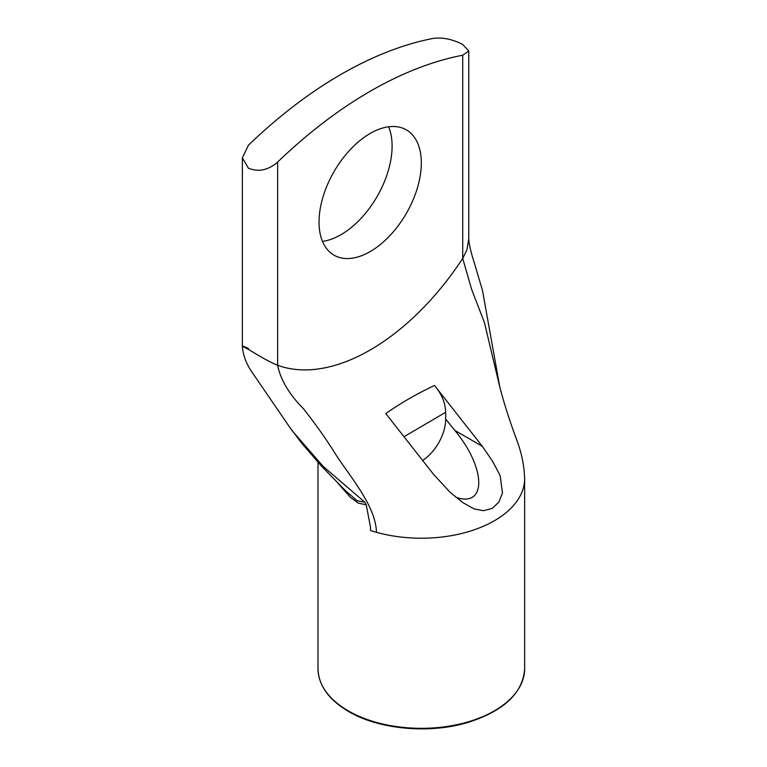 <?xml version="1.0" encoding="UTF-8"?>
<svg xmlns="http://www.w3.org/2000/svg" width="767" height="767" viewBox="0 0 767 767"><rect width="100%" height="100%" fill="white"/><g stroke="black" fill="none" stroke-linecap="round" stroke-linejoin="round"><path stroke-width="1.15" d="M337.451 482.74L350.548 497.438L358.4 503.152L366.243 504.839L364.824 502.232L357.144 500.746L345.696 490.899M524.638 477.985A103.324 59.653 180 0 1 524.647 478.531A103.324 59.653 180 0 1 524.647 478.57A103.324 59.653 180 0 1 376.444 532.298A103.324 59.653 180 0 1 374.622 531.78A103.324 59.653 180 0 1 370.442 530.486L370.538 527.475L366.243 504.839M364.824 502.232L323.089 466.317L292.016 430.594L251.298 371.151C245.919 362.973 242.938 354.622 242.353 346.09L242.362 157.877L248.412 145.212A413.298 238.614 120 0 1 433.499 38.35C442.914 37.247 452.655 39.29 462.722 44.486L468.771 51.015L462.722 55.224L462.722 258.421L466.93 249.841L468.771 238.815M434.515 385.456C416.51 393.97 400.269 403.346 385.811 413.586L433.614 474.418L450.181 492.395L463.067 502.721L474.006 508.885L483.584 510.697L492.347 508.329L498.914 502.011L502.471 493.018L500.199 475.933L499.154 473.642L492.472 461.12L482.318 446.298L434.515 385.456C441.629 393.874 445.349 402.809 445.675 412.272L445.675 419.05A34.438 19.884 120 0 1 422.713 460.382M455.866 497.284C486.853 508.032 486.23 468.263 454.812 430.412L445.675 419.05M322.485 241.384A72.328 41.754 120 0 0 377.115 196.525A72.328 41.754 120 0 0 388.648 126.795M319.034 222.046A72.328 41.754 -60 0 1 350.605 149.258A72.328 41.754 -60 0 1 406.337 129.882A72.328 41.754 -60 0 1 406.347 213.399A72.328 41.754 -60 0 1 334.019 255.162A72.328 41.754 -60 0 1 319.034 222.046M468.781 239.256C469.193 244.807 471.024 252.631 474.265 262.726L482.501 290.501L499.796 386.999L484.418 322.562L471.609 289.341L462.722 258.421A206.649 119.307 -60 0 1 277.635 365.274L277.635 162.086C268.22 170.226 258.479 172.268 248.412 168.222L242.362 157.877M248.412 348.41C240.368 344.958 240.368 345.294 248.403 349.407L252.727 351.957C262.726 358.151 271.029 362.599 277.635 365.274C280.501 379.732 289.159 394.276 303.598 408.907C314.326 422.588 323.808 435.819 332.044 448.58C346.579 473.066 375.782 504.063 376.444 532.298M277.635 162.086A413.298 238.614 -60 0 1 462.722 55.224M524.647 478.57L524.647 668.671A103.324 59.653 180 0 1 460.862 723.78A103.324 59.653 180 0 1 348.256 710.846A103.324 59.653 180 0 1 317.998 668.671L317.998 462.271M404.151 436.634L445.675 412.272M482.318 446.298L454.812 430.412M289.456 426.979L302.198 443.796L321.478 466.106L345.773 490.976M524.647 668.671C523.008 692.812 504.303 710.683 468.522 722.274C430.009 734.182 379.071 729.618 348.544 711.479C328.659 699.696 318.478 685.42 317.998 668.671M499.796 386.999C503.842 402.761 509.595 420.69 517.035 440.785C521.608 452.981 524.149 465.559 524.647 478.531M468.771 51.015L468.771 239.227"/></g></svg>
